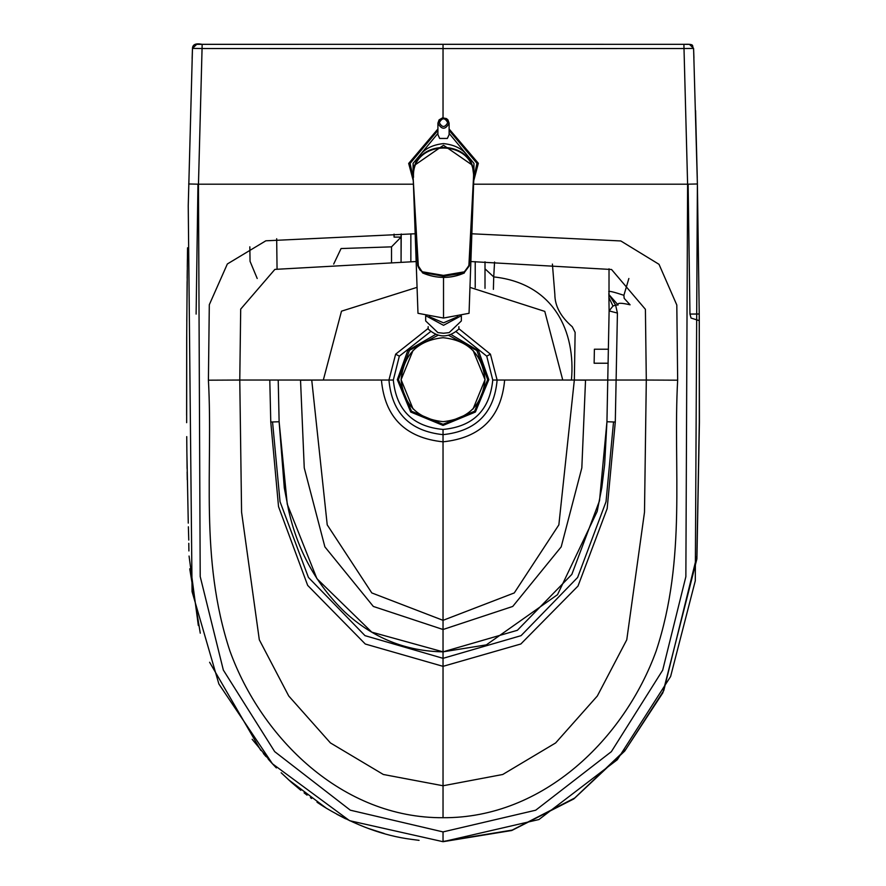 <?xml version="1.0" encoding="UTF-8"?>
<svg xmlns="http://www.w3.org/2000/svg" width="886" height="886" viewBox="0 0 886 886"><rect width="100%" height="100%" fill="white"/><g stroke="black" fill="none" stroke-linecap="round" stroke-linejoin="round"><path stroke-width="1.33" d="M451.328 334.686L478.551 350.823L488.806 379.673L475.405 412.023L443.055 425.413L410.716 412.023L397.316 379.673L407.781 350.557L435.414 334.576M448.814 335.429L476.856 350.535L487.677 379.673L474.608 411.226L443.055 424.294L411.514 411.226L398.434 379.673L409.487 350.28L437.905 335.351M473.013 350.28L485.03 379.673L473.013 409.066M413.109 409.066L401.092 379.673L413.109 350.28M485.03 379.673C482.361 404.98 468.373 418.978 443.055 421.647C417.749 418.978 403.761 404.98 401.092 379.673C403.761 354.367 417.749 340.379 443.055 337.71C468.373 340.379 482.361 354.367 485.03 379.673M449.102 332.615L443.521 333.247L437.894 332.615L425.679 320.954L425.679 315.815M461.351 315.815L461.351 320.954L449.147 332.615L443.521 333.236L437.894 332.615M460.853 315.948L443.521 325.317L426.188 315.948M458.007 316.59L443.521 322.847L429.023 316.59M428.159 326.69L428.159 329.038C438.393 338.186 448.637 338.186 458.87 329.038L458.87 326.69M608.184 363.227L594.129 363.227L594.384 349.228L608.449 349.228M594.384 349.228L594.129 363.227M269.787 380.039L270.773 422.013L278.536 506.648L307.663 585.38L365.287 644.022L443.033 666.338L443.033 651.841L517.38 630.289L571.847 574.383L599.523 500.712L606.943 421.758L615.294 422.013L617.42 313.079L609.114 310.897L612.979 306.047L615.604 305.083L617.42 313.079M613.533 421.957L606.024 501.742L577.617 577.473L521.057 635.661L443.033 658.331L364.999 635.65L308.428 577.417L280.031 501.675L272.545 421.957M608.726 291.704C608.593 290.719 613.655 291.915 623.899 295.304L628.872 278.492M552.399 264.083L554.846 294.373C554.88 306.035 560.694 316.823 572.278 326.757L575.125 332.383L574.338 380.05L585.535 380.194L581.825 467.908L561.192 546.872L512.739 606.445L443.033 629.503L373.327 606.445L324.885 546.872L304.252 467.908L300.531 380.194L323.966 380.039M413.43 184.188L198.464 184.188L202.063 48.52L443.033 48.586L443.033 117.816M473.6 184.188L687.602 184.188L684.003 48.52L443.033 48.586L443.033 44.3L196.67 44.355L192.472 48.409L202.063 48.52L202.152 44.322C195.828 43.071 192.605 44.444 192.472 48.409L188.242 205.807L192.074 591.649L218.864 683.948L272.445 763.776L349.627 820.702L443.033 841.7L538.921 819.539L617.298 759.734L670.613 676.505L695.288 580.806L697.393 183.978L687.602 184.188L685.864 576.675L662.684 670.181L611.362 751.66L535.72 810.203L443.033 831.91L443.033 841.7L511.743 830.503L573.84 798.906L624.708 751.084L662.861 692.797L696.905 558.878L699.419 422.013L699.231 313.998L697.393 183.978L687.602 184.188M333.679 264.083L341.066 248.545L391.512 246.851L401.07 237.094L394.071 237.094L394.071 234.125M693.926 57.856L693.594 48.409L689.408 44.355L683.914 44.322L684.003 48.52L693.594 48.409L697.393 183.978M186.791 321.385L187.489 252.023M192.129 58.498L192.472 48.409M186.658 422.677L186.736 330.002M419 840.338L411.182 839.308M384.203 833.516L368.786 828.587M345.684 818.83L336.846 814.267M326.569 808.353L326.402 808.253C355.629 825.431 383.86 835.775 411.082 839.297L419.067 840.349M326.358 808.22L323.268 806.304M323.168 806.249L317.022 802.229M311.639 798.485L310.443 797.621M307.077 795.13L304.097 792.859M300.83 790.279L291.439 782.36M291.151 782.105L281.15 772.758M276.31 767.852L273.685 765.094M273.541 764.95L270.95 762.148M270.839 762.015L268.27 759.158M265.999 756.566L263.363 753.488M260.816 750.409L209.617 662.263M198.331 625.483L189.061 556.043M188.906 550.948L188.784 543.317M188.773 540.072L188.375 526.816M188.275 523.105L186.891 452.934M186.88 452.059L186.846 449.401M697.26 177.765L695.576 110.595M299.534 788.95L290.043 780.832M200.003 631.541L189.969 570.263M401.07 235.643L401.07 261.802L401.214 233.982M699.287 320.654L699.231 313.998L689.961 314.076L691.058 318.052L699.287 320.654L699.298 422.013L696.894 556.065L663.791 690.559L625.815 749.412L574.704 798.009L512.23 830.082L443.033 841.445M623.899 295.304L624.176 298.338L630.09 304.806C621.031 302.713 617.044 302.768 618.118 304.972L609.003 294.65M485.007 261.802L485.007 288.36L485.007 261.802M504.655 380.016C501.243 417.284 480.699 437.894 443.033 441.826L443.033 620.333L514.268 592.933L558.856 524.866L574.338 380.05L571.426 380.05C575.878 331.885 554.16 283.476 493.724 276.908L494.565 262.023M571.426 380.05L562.101 380.039M493.402 289.345L493.724 276.908L485.007 268.812M443.033 441.826C405.367 437.894 384.834 417.284 381.423 380.016M443.033 629.503L443.033 620.333L371.799 592.933L327.222 524.866L311.739 380.05L300.531 380.194M443.033 666.338L520.846 643.989L578.015 586.034L607.165 508.597L615.294 422.013L606.943 421.758L609.114 310.897M443.033 785.76L443.033 817.712C543.738 818.365 624.586 738.093 656.183 650.944C686.938 557.56 672.817 468.063 677.657 380.183L646.304 380.039L644.499 512.152L626.767 639.792L597.33 695.997L555.644 742.933L502.739 774.486L443.033 785.76L383.339 774.486L330.434 742.933L288.736 695.997L259.31 639.792L241.579 512.152L239.774 380.039L388.943 380.039C391.856 412.931 409.886 431.139 443.033 434.649L443.033 817.712C342.339 818.365 261.481 738.093 229.895 650.944C199.14 557.56 213.26 468.063 208.409 380.183L239.774 380.039L240.693 309.114L274.893 269.388L416.154 261.536M470.876 261.547L611.562 269.51L645.407 309.314L646.304 380.039L497.124 380.039C494.222 412.931 476.192 431.139 443.033 434.649L443.033 429.444C412.887 426.609 396.319 410.14 393.318 380.039L399.331 356.161L430.463 331.696M677.657 380.183L676.804 305.005L659.018 264.316L620.809 240.959L471.85 233.782M562.754 380.039L544.79 311.396L469.957 287.374M456.334 331.885L486.735 356.161L492.76 380.039L497.124 380.039L490.423 354.178L458.87 328.706M428.159 328.418L395.643 354.178L399.331 356.161M257.206 278.492L250.051 261.326L249.83 246.806M393.318 380.039L388.943 380.039L395.643 354.178M323.324 380.039L341.498 311.174L417.073 287.341M415.18 233.76L265.844 240.804L227.359 263.962L209.306 304.718L208.409 380.183M609.103 310.676L608.881 294.495L615.604 305.083L618.118 304.972M279.112 421.758L270.773 422.013L279.123 421.758L287.263 504.189L316.922 578.68L371.788 632.161L443.033 651.841C405.589 651.221 372.807 637.909 344.698 611.916C316.346 584.527 297.652 550.627 288.615 510.225L284.295 487.931L279.123 421.758L278.215 380.039M391.512 262.023L391.512 246.851M198.464 184.188L188.674 183.978L198.464 184.188L200.203 576.531L223.338 670.071L274.671 751.616L350.324 810.192L443.033 831.91M413.175 179.249L417.793 265.889L413.23 180.135M473.8 180.135L469.248 265.889L464.33 272.556L464.33 271.836L443.454 275.391L422.7 271.836L420.208 270.296L418.402 267.262L413.086 176.923C411.137 137.673 475.893 137.673 473.944 176.923L472.327 165.161L443.521 145.249L414.703 165.161L413.086 174.93L413.485 176.835C411.602 138.449 475.428 138.449 473.545 176.835L468.882 265.711L464.33 271.836M473.545 177.399L469.248 265.889L464.042 272.478L469.248 265.889M418.148 265.711L422.7 272.556L443.454 276.199L464.33 272.977C450.996 278.88 437.119 278.88 422.711 272.988L417.793 265.889L422.7 272.977C436.576 278.857 450.453 278.857 464.33 272.977M413.485 177.399L413.485 176.835M413.109 175.926L413.197 177.455M468.882 265.711L473.545 176.835M413.086 168.307L413.086 173.955C415.025 155.648 425.169 145.525 443.521 143.598C461.861 145.525 472.005 155.648 473.944 173.955L473.944 168.307M449.113 133.387L473.944 163.367L473.921 175.018M447.364 138.438L439.666 138.438L437.917 134.617L437.917 123.132C441.649 116.354 445.381 116.354 449.113 123.132C445.381 129.921 441.649 129.91 437.917 123.132L439.057 119.898L442.502 117.882L446.433 118.569L447.939 119.854L449.113 123.132L449.113 134.617L447.364 138.438M408.679 163.367L413.253 180.611L408.679 163.445L437.917 128.979M478.351 163.367L449.113 128.979L478.351 163.29L473.777 180.611M437.917 133.387L413.086 163.367L413.64 169.16M443.521 277.429L443.521 318.041L417.982 313.301L413.408 183.579M443.521 318.041L469.048 313.301L473.622 183.568M413.109 175.018L413.086 163.367M693.594 48.409C691.224 45.939 696.064 43.89 683.914 44.322L202.152 44.322M689.961 314.076L688.123 184.177M475.217 261.614L475.217 287.629M410.86 261.614L410.86 233.826M197.955 184.177L196.116 314.076M492.76 380.039C489.759 410.14 473.179 426.609 443.033 429.444M490.423 354.178L486.735 356.161M612.979 306.047L609.003 297.718M422.7 271.836L422.7 272.977M418.491 265.977L417.793 265.889L418.491 265.977M468.55 265.977L464.419 272.301M443.454 276.199L443.454 275.391M447.718 122.656C444.916 127.739 442.114 127.739 439.323 122.656C442.114 117.572 444.916 117.572 447.718 122.656M437.917 130.397L410.085 163.434L413.086 177.233M473.944 177.233L476.956 163.301L449.113 130.397M609.014 294.739L609.025 268.801M277.052 268.801L276.676 238.733M319.846 804.1L326.391 808.242L288.338 779.58M268.225 759.114L276.366 767.918M252.156 739.301L272.146 763.455M189.737 568.823L200.269 633.18M188.375 526.793L188.663 536.218M187.145 471.961L187.278 479.835M186.891 452.757L187.101 468.594M186.736 436.61L186.88 452.369M186.691 337.699L186.625 415.368M187.134 281.515L186.691 338.264M187.256 270.274L187.167 278.138M187.4 259.033L187.3 266.896M187.555 247.792L187.444 255.666M683.914 44.322L443.033 44.3M608.881 294.495L608.826 293.499M606.943 421.758L604.651 464.463L601.838 487.566L597.164 511.466L557.515 594.672L486.336 644.875L443.033 651.841M413.186 179.481L417.793 265.889"/></g></svg>
